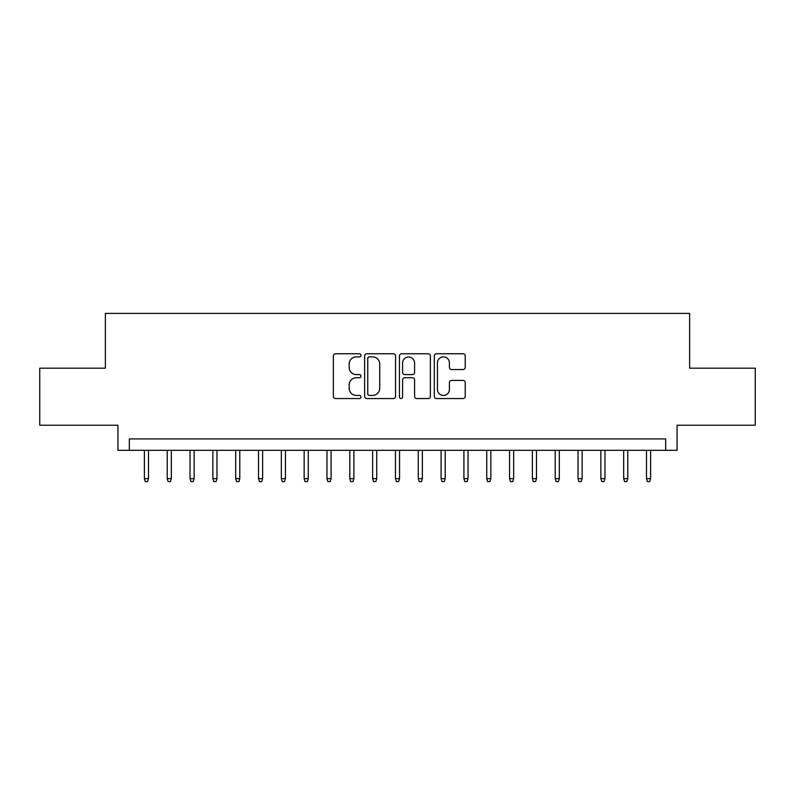 <?xml version="1.0" encoding="UTF-8"?>
<svg xmlns="http://www.w3.org/2000/svg" width="795" height="795" viewBox="0 0 795 795"><rect width="100%" height="100%" fill="white"/><g stroke="black" fill="none" stroke-linecap="round" stroke-linejoin="round"><path stroke-width="1.19" d="M360.98 355.325A1.57 1.57 0 0 0 359.42 353.755L335.609 353.755A2.236 2.236 0 0 0 333.373 356.001L333.373 396.327A2.236 2.236 0 0 0 335.609 398.563L359.42 398.563A1.57 1.57 0 0 0 360.98 396.993A1.57 1.57 0 0 0 359.42 395.423L356.339 395.423A7.165 7.165 0 0 1 349.164 388.258L349.164 384.899A7.165 7.165 0 0 1 356.339 377.724L359.42 377.724A1.57 1.57 0 0 0 360.98 376.164A1.57 1.57 0 0 0 359.42 374.594L356.339 374.594A7.165 7.165 0 0 1 349.164 367.419L349.164 364.06A7.165 7.165 0 0 1 356.339 356.895L359.42 356.895A1.57 1.57 0 0 0 360.98 355.325M462.968 369.556A2.236 2.236 0 0 0 465.214 367.31L465.214 356.001A2.236 2.236 0 0 0 462.968 353.755L436.534 353.755A2.236 2.236 0 0 0 434.299 356.001L434.299 396.327A2.236 2.236 0 0 0 436.534 398.563L462.968 398.563A2.236 2.236 0 0 0 465.214 396.327L465.214 382.653A2.236 2.236 0 0 0 462.968 380.417L451.659 380.417A2.236 2.236 0 0 0 449.413 382.653L449.413 389.431A5.992 5.992 0 0 1 443.421 395.423A5.992 5.992 0 0 1 437.429 389.431L437.429 362.888A5.992 5.992 0 0 1 443.421 356.895A5.992 5.992 0 0 1 449.413 362.888L449.413 367.31A2.236 2.236 0 0 0 451.659 369.556L462.968 369.556M665.673 450.338L677.082 450.338L677.082 425.226L755.25 425.226L755.25 368.174L689.633 368.174L689.633 313.399L105.367 313.399L105.367 368.174L39.75 368.174L39.75 425.226L117.918 425.226L117.918 450.338L665.673 450.338L665.673 438.92L129.327 438.92L129.327 450.338M395.542 356.001A2.236 2.236 0 0 0 393.296 353.755L366.863 353.755A2.236 2.236 0 0 0 364.627 356.001L364.627 396.327A2.236 2.236 0 0 0 366.863 398.563L393.296 398.563A2.236 2.236 0 0 0 395.542 396.327L395.542 356.001M401.704 353.755L428.137 353.755A2.236 2.236 0 0 1 430.373 356.001L430.373 396.327A2.236 2.236 0 0 1 428.137 398.563L416.819 398.563A2.236 2.236 0 0 1 414.583 396.327L414.583 379.97A2.236 2.236 0 0 0 412.337 377.724L404.834 377.724A2.236 2.236 0 0 0 402.598 379.97L402.598 396.993A1.57 1.57 0 0 1 401.028 398.563A1.57 1.57 0 0 1 399.458 396.993L399.458 356.001A2.236 2.236 0 0 1 401.704 353.755M369.327 356.895A1.57 1.57 0 0 0 367.757 358.466L367.757 393.863A1.57 1.57 0 0 0 369.327 395.423L372.577 395.423A7.165 7.165 0 0 0 379.742 388.258L379.742 364.06A7.165 7.165 0 0 0 372.577 356.895L369.327 356.895M414.583 362.997A5.992 5.992 0 0 0 408.59 357.005A5.992 5.992 0 0 0 402.598 362.997L402.598 372.348A2.236 2.236 0 0 0 404.834 374.594L412.337 374.594A2.236 2.236 0 0 0 414.583 372.348L414.583 362.997M148.506 478.64L147.592 481.601L145.306 481.601L144.392 478.64L148.506 478.64L148.506 450.338M144.392 478.64L144.392 450.338M171.323 478.64L170.408 481.601L168.133 481.601L167.218 478.64L171.323 478.64L171.323 450.338M167.218 478.64L167.218 450.338M194.149 478.64L193.235 481.601L190.949 481.601L190.035 478.64L194.149 478.64L194.149 450.338M190.035 478.64L190.035 450.338M216.965 478.64L216.061 481.601L213.776 481.601L212.861 478.64L216.965 478.64L216.965 450.338M212.861 478.64L212.861 450.338M239.792 478.64L238.878 481.601L236.602 481.601L235.688 478.64L239.792 478.64L239.792 450.338M235.688 478.64L235.688 450.338M262.618 478.64L261.704 481.601L259.418 481.601L258.504 478.64L262.618 478.64L262.618 450.338M258.504 478.64L258.504 450.338M285.435 478.64L284.531 481.601L282.245 481.601L281.331 478.64L285.435 478.64L285.435 450.338M281.331 478.64L281.331 450.338M308.261 478.64L307.347 481.601L305.071 481.601L304.157 478.64L308.261 478.64L308.261 450.338M304.157 478.64L304.157 450.338M331.088 478.64L330.173 481.601L327.888 481.601L326.974 478.64L331.088 478.64L331.088 450.338M326.974 478.64L326.974 450.338M353.904 478.64L353 481.601L350.714 481.601L349.8 478.64L353.904 478.64L353.904 450.338M349.8 478.64L349.8 450.338M376.731 478.64L375.816 481.601L373.541 481.601L372.626 478.64L376.731 478.64L376.731 450.338M372.626 478.64L372.626 450.338M399.557 478.64L398.643 481.601L396.357 481.601L395.443 478.64L399.557 478.64L399.557 450.338M395.443 478.64L395.443 450.338M422.374 478.64L421.459 481.601L419.184 481.601L418.269 478.64L422.374 478.64L422.374 450.338M418.269 478.64L418.269 450.338M445.2 478.64L444.286 481.601L442 481.601L441.096 478.64L445.2 478.64L445.2 450.338M441.096 478.64L441.096 450.338M468.026 478.64L467.112 481.601L464.827 481.601L463.912 478.64L468.026 478.64L468.026 450.338M463.912 478.64L463.912 450.338M490.843 478.64L489.929 481.601L487.653 481.601L486.739 478.64L490.843 478.64L490.843 450.338M486.739 478.64L486.739 450.338M513.669 478.64L512.755 481.601L510.469 481.601L509.565 478.64L513.669 478.64L513.669 450.338M509.565 478.64L509.565 450.338M536.496 478.64L535.582 481.601L533.296 481.601L532.382 478.64L536.496 478.64L536.496 450.338M532.382 478.64L532.382 450.338M559.312 478.64L558.398 481.601L556.122 481.601L555.208 478.64L559.312 478.64L559.312 450.338M555.208 478.64L555.208 450.338M582.139 478.64L581.225 481.601L578.939 481.601L578.035 478.64L582.139 478.64L582.139 450.338M578.035 478.64L578.035 450.338M604.965 478.64L604.051 481.601L601.765 481.601L600.851 478.64L604.965 478.64L604.965 450.338M600.851 478.64L600.851 450.338M627.782 478.64L626.867 481.601L624.592 481.601L623.678 478.64L627.782 478.64L627.782 450.338M623.678 478.64L623.678 450.338M650.608 478.64L649.694 481.601L647.408 481.601L646.494 478.64L650.608 478.64L650.608 450.338M646.494 478.64L646.494 450.338"/></g></svg>
